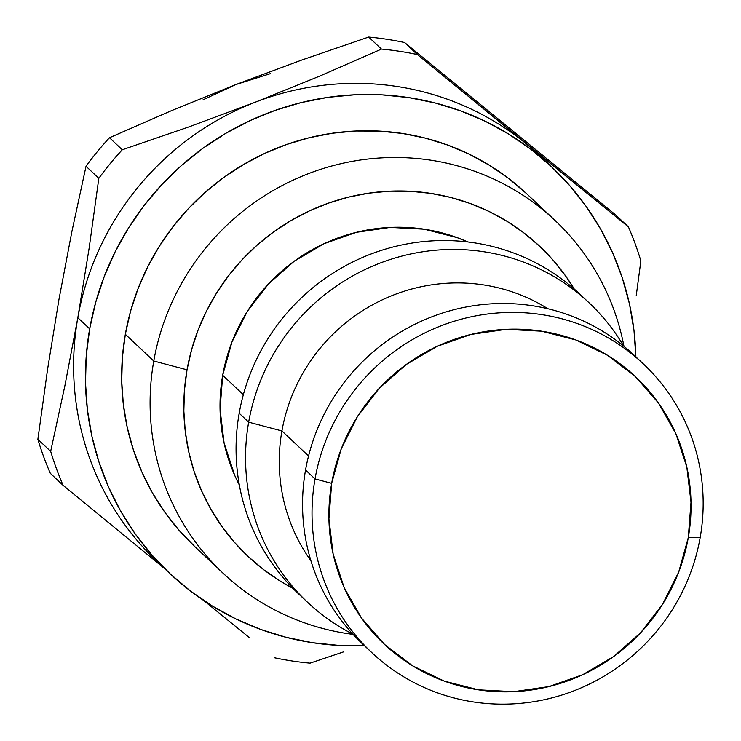 <?xml version="1.0" encoding="UTF-8"?>
<svg xmlns="http://www.w3.org/2000/svg" width="741" height="741" viewBox="0 0 741 741"><rect width="100%" height="100%" fill="white"/><g stroke="black" fill="none" stroke-linecap="round" stroke-linejoin="round"><path stroke-width="1.11" d="M589.132 302.865A205.507 200.403 -46.8 0 1 623.681 346.084A205.507 200.403 133.2 0 0 412.922 253.533A205.507 200.403 133.2 0 0 248.661 422.157A205.507 200.403 -46.8 0 1 385.709 261.027A205.507 200.403 -46.8 0 1 589.132 302.865L579.657 293.955A205.507 200.403 133.2 0 0 376.224 252.116A205.507 200.403 133.2 0 0 239.186 413.246A205.507 200.403 -46.8 0 1 379.364 251.051A205.507 200.403 -46.8 0 1 584.325 298.484M248.661 422.157L281.923 430.956A176.154 171.773 -46.8 0 1 547.886 308.747A176.154 171.773 133.2 0 0 281.923 430.956L308.552 455.984L281.923 430.956A176.154 171.773 133.2 0 0 310.924 560.78A176.154 171.773 -46.8 0 1 281.923 430.956L248.661 422.157L239.186 413.246L248.661 422.157A205.507 200.403 133.2 0 0 352.855 634.129A205.507 200.403 -46.8 0 1 307.589 602.313A205.507 200.403 -46.8 0 1 248.661 422.157M643.345 363.905A198.171 193.244 -46.8 0 1 700.162 537.633A198.171 193.244 -46.8 0 1 568.014 693.002A198.171 193.244 -46.8 0 1 371.843 652.654A198.171 193.244 -46.8 0 1 315.027 478.936L305.551 470.026L315.027 478.936L331.662 483.336A183.49 178.933 -46.8 0 1 541.578 331.19A183.49 178.933 -46.8 0 1 688.269 537.679L700.162 537.633A198.171 193.244 133.2 0 0 541.745 314.619A198.171 193.244 133.2 0 0 315.027 478.936A198.171 193.244 -46.8 0 1 447.175 323.567A198.171 193.244 -46.8 0 1 643.345 363.905L633.861 354.995A198.171 193.244 133.2 0 0 437.699 314.656A198.171 193.244 133.2 0 0 305.551 470.026A198.171 193.244 -46.8 0 1 440.839 313.582A198.171 193.244 -46.8 0 1 638.529 359.533M153.767 361.024L187.028 369.824A212.852 207.563 -46.8 0 1 356.023 195.42A212.852 207.563 -46.8 0 1 574.266 289.073L566.05 276.55L553.434 260.554L539.272 245.91L523.711 232.757L506.9 221.235L489.004 211.444L470.192 203.488L450.639 197.43L430.54 193.336L410.097 191.252L389.488 191.187L368.925 193.142L348.603 197.106L328.708 203.043L309.451 210.879L291 220.559L273.549 231.97L257.247 245.021L242.27 259.572L228.747 275.495L216.817 292.621L206.582 310.803L198.162 329.856L191.623 349.595L187.028 369.824L184.435 390.368L183.851 411.014L185.287 431.568L188.742 451.825L194.161 471.609L201.515 490.709L210.713 508.947L221.679 526.147L234.295 542.143L248.457 556.787L264.018 569.94L280.83 581.463L292.908 588.326A212.852 207.563 -46.8 0 1 187.028 369.824L153.767 361.024A242.205 236.194 -46.8 0 1 315.286 171.125A242.205 236.194 -46.8 0 1 555.037 220.438A242.205 236.194 -46.8 0 1 623.959 346.316A242.205 236.194 133.2 0 0 387.663 157.611A242.205 236.194 133.2 0 0 153.767 361.024L125.331 334.293L153.767 361.024A242.205 236.194 133.2 0 0 353.096 634.389A242.205 236.194 -46.8 0 1 223.208 573.349A242.205 236.194 -46.8 0 1 153.767 361.024M222.689 375.261L243.344 394.684L222.689 375.261L231.905 342.175L247.337 311.368L268.409 284.016L294.288 261.175L324.002 243.724L356.402 232.322L390.238 227.422L424.223 229.201L457.03 237.602L467.803 241.955A176.154 171.773 133.2 0 0 222.689 375.261A176.154 171.773 133.2 0 0 239.324 484.947L234.675 475.296L224.106 443.127L220.058 409.347L222.689 375.261M555.037 220.438L526.61 193.697A242.205 236.194 133.2 0 0 286.85 144.393A242.205 236.194 133.2 0 0 125.331 334.293L130.555 311.266L138.002 288.805L147.579 267.121L159.222 246.438L172.801 226.95L188.186 208.832L205.238 192.271L223.782 177.423L243.641 164.437L264.639 153.424L286.554 144.504L309.182 137.752L332.311 133.241L355.708 131.009L379.16 131.083L402.428 133.463L425.297 138.113L447.545 145.004L468.951 154.063L489.319 165.206L508.446 178.312L526.156 193.281M551.749 166.966L539.902 155.823A278.903 271.975 133.2 0 0 525.98 143.624A278.903 271.975 133.2 0 0 254.96 102.323A278.903 271.975 133.2 0 0 77.824 317.722L89.67 328.856A278.903 271.975 -46.8 0 1 275.661 110.187A278.903 271.975 -46.8 0 1 551.749 166.966A278.903 271.975 -46.8 0 1 635.871 356.884M635.88 357.495L634 330.56L629.48 304.014L622.366 278.097L612.742 253.07L600.682 229.173L586.316 206.637L569.783 185.667L551.23 166.475L530.834 149.247L508.808 134.149L485.355 121.32L460.707 110.891L435.087 102.953L408.754 97.599L381.958 94.857L354.958 94.774L328.013 97.34L301.383 102.536L275.319 110.307L250.088 120.579L225.912 133.26L203.034 148.219L181.684 165.317L162.047 184.389L144.328 205.248L128.693 227.691L115.29 251.514L104.259 276.476L95.691 302.337L89.67 328.856L86.262 355.773L85.502 382.828L87.392 409.754L91.912 436.31L99.016 462.217L108.649 487.245L120.7 511.142L135.066 533.687L151.609 554.657L170.161 573.84L190.548 591.068L212.574 606.175L236.027 619.004L260.684 629.433L286.304 637.362L312.637 642.725L339.434 645.457L364.377 645.633A278.903 271.975 -46.8 0 1 169.643 573.358A278.903 271.975 -46.8 0 1 89.67 328.856L77.824 317.722L64.912 385.589L50.675 451.343A311.933 304.18 133.2 0 0 63.115 485.346L164.521 568.542M195.235 547.043L179.118 530.38L164.752 512.17L152.276 492.598L141.809 471.841L133.445 450.111L127.276 427.603L123.349 404.549L121.709 381.161L122.376 357.662L125.331 334.293A242.205 236.194 133.2 0 0 194.781 546.617L223.208 573.349M270.576 73.572L235.999 84.502L203.034 99.813M164.53 568.551L63.115 485.346L50.314 473.314L63.115 485.346A311.933 304.18 -46.8 0 1 50.675 451.343L37.874 439.311A311.933 304.18 133.2 0 0 50.314 473.314A311.933 304.18 -46.8 0 1 37.874 439.311L47.581 369.287L58.863 299.938M343.426 651.932L310.062 663.167A311.933 304.18 -46.8 0 1 274.161 657.702A311.933 304.18 133.2 0 0 310.062 663.167L343.426 651.932M249.421 637.658L224.125 617.123L249.421 637.658M203.525 600.358L224.125 617.123L203.516 600.358M163.798 567.699A278.903 271.975 -46.8 0 1 77.824 317.722A278.903 271.975 -46.8 0 1 254.96 102.323L188.77 126.952L122.284 149.775A311.933 304.18 133.2 0 0 98.822 178.303L89.189 247.846L77.824 317.722L64.912 385.589L50.675 451.343L37.874 439.311L47.581 369.287L58.872 299.892L71.877 231.572L86.021 166.271A311.933 304.18 -46.8 0 1 109.483 137.733L171.569 110.613L235.999 84.502L302.189 59.873L368.675 37.05A311.933 304.18 -46.8 0 1 404.577 42.524L615.623 214.871L628.424 226.903A311.933 304.18 -46.8 0 1 640.863 260.915A311.933 304.18 133.2 0 0 628.424 226.903L417.378 54.556A311.933 304.18 133.2 0 0 381.476 49.082L319.399 76.212L254.96 102.323A278.903 271.975 -46.8 0 1 525.98 143.624A278.903 271.975 -46.8 0 1 545.737 161.482M58.872 299.892L71.877 231.572L86.021 166.271L98.822 178.303A311.933 304.18 -46.8 0 1 122.284 149.775L109.483 137.733A311.933 304.18 133.2 0 0 86.021 166.271L98.822 178.303L89.189 247.846L77.824 317.722A278.903 271.975 133.2 0 0 157.796 562.215L169.643 573.358M381.476 49.082A311.933 304.18 -46.8 0 1 417.378 54.556L404.577 42.524A311.933 304.18 133.2 0 0 368.675 37.05L381.476 49.082L319.399 76.212L254.96 102.323L188.77 126.952L122.284 149.775L109.483 137.733L171.569 110.613L235.999 84.502L302.189 59.873L368.675 37.05L381.476 49.082M636.25 295.576L640.863 260.915L636.25 295.576M525.98 143.624L417.378 54.556L404.577 42.524L615.623 214.871L628.424 226.903L525.98 143.624M302.921 597.774A205.507 200.403 -46.8 0 1 239.186 413.246A205.507 200.403 133.2 0 0 298.104 593.402L307.589 602.313M367.184 648.116A198.171 193.244 -46.8 0 1 305.551 470.026A198.171 193.244 133.2 0 0 362.368 643.744L371.843 652.654M331.662 483.336L328.921 518.839L333.135 554.027L344.139 587.539L361.525 618.096L384.616 644.513L412.515 665.779L444.165 681.081L478.343 689.825L513.735 691.686L548.988 686.574L582.732 674.708L613.687 656.517L640.65 632.731L662.593 604.239L678.673 572.145L688.269 537.679L691.01 502.176L686.796 466.987L675.783 433.476L658.397 402.928L635.315 376.511L607.407 355.235L575.757 339.934L541.578 331.19L506.186 329.337L470.943 334.441L437.19 346.316L406.244 364.498L379.272 388.293L357.329 416.785L341.249 448.87L331.662 483.336L315.027 478.936A198.171 193.244 133.2 0 0 473.443 701.949A198.171 193.244 133.2 0 0 700.162 537.633L688.269 537.679A183.49 178.933 -46.8 0 1 478.343 689.825A183.49 178.933 -46.8 0 1 331.662 483.336"/></g></svg>
